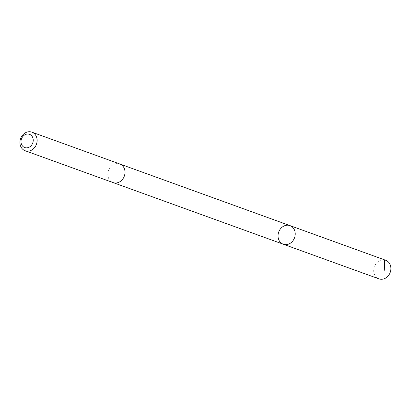<?xml version="1.0" encoding="UTF-8"?>
<svg xmlns="http://www.w3.org/2000/svg" width="411" height="411" viewBox="0 0 411 411"><rect width="100%" height="100%" fill="white"/><g stroke="black" fill="none" stroke-linecap="round" stroke-linejoin="round"><path stroke-width="0.31" stroke-dasharray="2.06 1.54" d="M385.662 260.255A9.89 8.41 -70.1 0 0 376.466 263.122A9.89 8.41 -70.1 0 0 374.144 273.567A9.89 8.41 -70.1 0 0 378.932 278.848M108.263 177.29A9.885 8.41 -70.1 0 0 113.051 182.566A9.885 8.41 -70.1 0 0 122.242 179.699A9.885 8.41 -70.1 0 0 124.564 169.26A9.885 8.41 -70.1 0 0 119.781 163.979A9.885 8.41 -70.1 0 0 110.585 166.845A9.885 8.41 -70.1 0 0 108.263 177.29M283.256 244.206A9.885 8.41 109.9 0 1 278.473 238.925A9.885 8.41 109.9 0 1 280.795 228.48A9.885 8.41 109.9 0 1 289.991 225.613M119.991 164.056L119.781 163.979A9.89 8.41 -70.1 0 0 108.504 170.411A9.89 8.41 -70.1 0 0 113.051 182.571L113.261 182.643M288.943 225.32L384.614 259.963"/><path stroke-width="0.62" d="M278.473 238.925A9.885 8.41 109.9 0 1 280.795 228.48A9.885 8.41 109.9 0 1 289.991 225.613A9.885 8.41 109.9 0 1 294.533 237.774A9.885 8.41 109.9 0 1 283.256 244.206A9.885 8.41 109.9 0 1 278.473 238.925M378.932 278.848A9.89 8.41 -70.1 0 0 388.128 275.981A9.89 8.41 -70.1 0 0 390.45 265.537A9.89 8.41 -70.1 0 0 385.662 260.255L289.991 225.613A9.885 8.41 109.9 0 1 294.533 237.774A9.885 8.41 109.9 0 1 283.256 244.206L378.932 278.848M25.158 150.745L113.051 182.571A9.89 8.41 -70.1 0 0 122.247 179.705A9.89 8.41 -70.1 0 0 124.569 169.26A9.89 8.41 -70.1 0 0 119.781 163.979L31.888 132.152A9.89 8.41 -70.1 0 0 20.612 138.584A9.89 8.41 -70.1 0 0 25.158 150.745A9.89 8.41 -70.1 0 0 34.354 147.878A9.89 8.41 -70.1 0 0 36.677 137.433A9.89 8.41 -70.1 0 0 31.888 132.152M32.916 138.081A7.033 5.985 -70.1 0 0 22.538 136.909A7.033 5.985 -70.1 0 0 25.888 147.826A7.033 5.985 -70.1 0 0 32.916 138.081M384.614 259.963L384.321 270.284M113.261 182.643L283.256 244.206M119.991 164.056L289.991 225.613"/></g></svg>
